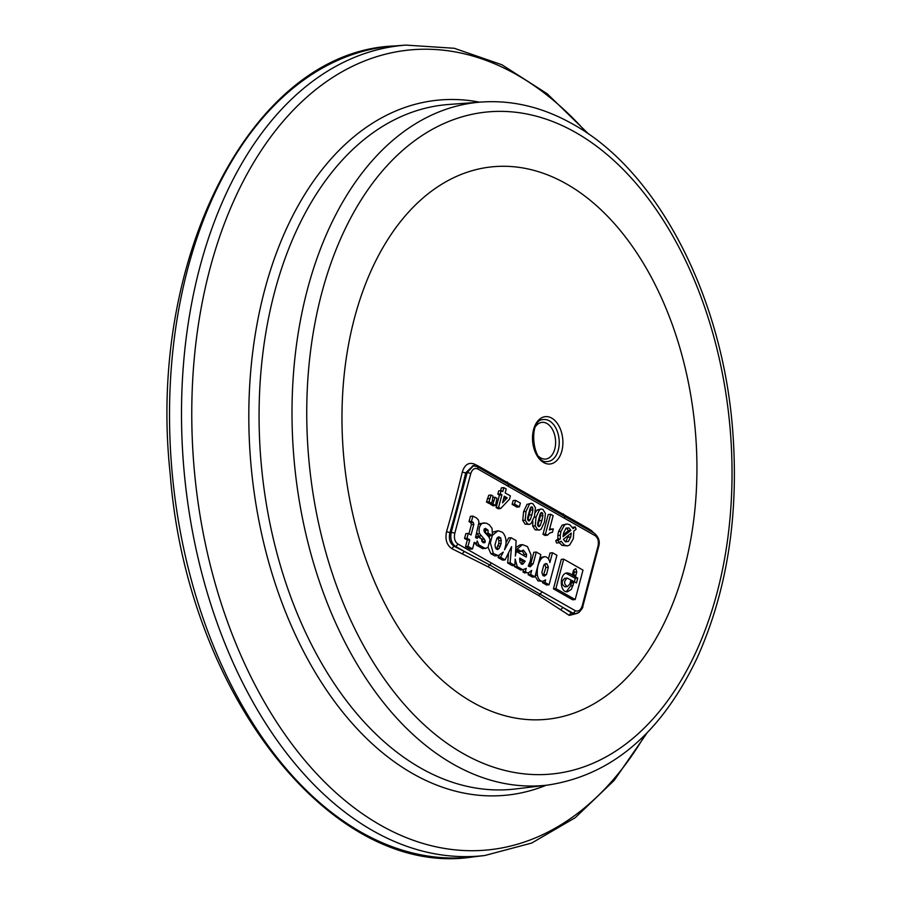 <?xml version="1.0" encoding="UTF-8"?>
<svg xmlns="http://www.w3.org/2000/svg" width="902" height="902" viewBox="0 0 902 902"><rect width="100%" height="100%" fill="white"/><g stroke="black" fill="none" stroke-linecap="round" stroke-linejoin="round"><path stroke-width="1.35" d="M487.993 530.117L488.14 533.183L492.289 535.54L490.338 542.88L493.349 553.478L498.254 555.643L503.293 552.092L500.554 557.312L505.086 559.883L511.569 546.623L510.115 562.747L514.839 565.43L515.166 559.048L517.241 566.569L522.844 569.748L526.227 568.373L525.37 571.609L526.824 572.669L528.392 572.928L531.684 570.425L530.601 574.427L534.931 576.852L540.839 554.617L536.329 552.047L533.24 563.637L530.263 566.794L528.29 566.05L530.489 560.548L531.041 554.91L527.467 546.601L522.551 544.639L517.196 549.014L521.39 551.404L523.385 550.073L526.588 554.324L526.272 557.098L516.282 551.415L515.358 556.094L516.124 540.58L511.062 537.705L504.534 549.803L505.887 544.661C506.462 539.34 505.289 535.19 502.38 532.225L498.073 530.748L492.503 535.213L492.018 528.324L489.335 524.851L486.279 523.115L482.277 523.34C479.334 525.618 478.432 529.057 479.571 533.634L484.385 539.238L485.321 541.279L484.904 542.632L481.905 541.516L481.6 538.922L477.508 536.589L477.203 538.483L475.512 537.513L478.962 522.235L478.342 519.868L476.493 517.973L472.885 516.068L471.475 521.39L473.234 522.382L473.832 524.366L471.047 534.987L468.273 533.409L466.999 538.235L469.75 539.802L468.003 546.386L472.501 548.946L474.272 542.305L476.481 543.568L477.203 540.975L478.872 544.876L485.028 548.371L487.971 547.469L490.079 539.554L488.737 536.735L484.442 532.112L483.867 530.072L485.332 528.324L487.993 530.117L485.535 530.365L484.273 528.899M462.5 554.008A1044.922 341.362 -170.5 0 0 452.15 548.811C446.761 545.236 444.9 539.475 446.58 531.549A1050.875 752.561 -59.7 0 0 462.32 471.96A2.65 0.722 -166.5 0 0 465.736 472.772A1053.502 754.444 120.3 0 1 449.963 532.507C448.463 538.911 449.929 543.545 454.36 546.409A1047.538 342.208 9.5 0 1 464.733 551.629L489.707 564.923L563.412 607.734A2.65 1.984 -57.3 0 0 560.931 609.966L538.855 595.624L488.354 566.907L462.5 554.008A2.65 1.736 116.9 0 1 464.733 551.629L455.352 546.296C451.485 543.387 450.098 538.753 451.203 532.394L467.18 472.648L473.437 465.725M446.58 531.549A2.65 0.609 -163.9 0 0 449.963 532.507L451.203 532.394A2.65 0.654 -165 0 1 454.766 533.386C453.83 538.201 454.822 541.696 457.742 543.895A2.65 1.86 119.6 0 1 455.352 546.296L454.36 546.409A2.65 1.703 116.5 0 0 452.15 548.811M536.059 517.128L535.19 525.889L537.592 529.609L539.396 530.06L541.065 529.26L544.481 521.965L545.417 513.407L542.948 509.461L541.144 509.01L539.475 509.81L536.059 517.128L534.187 517.32M539.396 530.06L535.134 529.846L532.732 526.125L532.811 521.04M560.277 535.247L560.39 538.742L558.225 540.467L559.037 542.767L561.055 541.166L564.46 545.135L567.459 545.89L569.681 545L573.334 538.607L573.852 531.064L576.107 529.282L575.25 526.948L573.165 528.606L569.782 524.716L566.839 523.983L564.607 524.885L560.965 531.312L560.277 535.247L557.831 535.495L558.507 531.549L562.16 525.122L566.839 523.983M492.469 499.979L492.977 496.055L491.173 495.029L488.918 501.783L491.59 503.293L492.469 499.979M502.527 502.831L504.286 496.19L507.228 497.87L502.527 502.831M480.935 535.844L478.488 536.092L476.786 532.71M484.385 539.238L481.555 539.092M481.127 538.652L478.488 536.092M532.112 506.901L532.947 509.867L531.909 514.783L530.331 519.575L529 520.928L527.715 519.89L527.591 517.816L530.207 508.13L532.112 506.901L530.962 507.014M563.028 536.645L563.615 532.856L566.005 528.245L569.027 527.974L570.876 530.421L563.028 536.645M488.14 533.183L485.727 533.42M485.693 533.386L485.535 530.365M542.113 512.584L542.948 515.549L541.91 520.465L540.332 525.257L539.001 526.621L537.716 525.584L537.592 523.51L540.208 513.813L542.113 512.584L540.963 512.697M537.772 525.708L540.501 515.797L540.309 513.599M572.556 527.377L575.25 526.948M457.742 543.895L541.775 591.667A2.65 1.86 119.6 0 1 540.332 593.708A2.65 1.917 -57.2 0 0 538.855 595.624M529.474 504.128L526.058 511.445L525.189 520.206L527.591 523.927L529.395 524.378L531.064 523.577L534.48 516.282L535.416 507.725L532.947 503.778L531.143 503.327L527.016 504.365L531.143 503.327M529.395 524.378L525.133 524.163L522.732 520.443L523.6 511.682L527.016 504.365M547.119 564.032L548.348 567.245L546.522 574.45L544.391 576.13L542.733 575.273L541.876 572.308L543.861 564.945L545.958 563.479L547.119 564.032L544.526 564.156M575.837 613.71L572.793 613.067L563.412 607.734A1047.538 342.208 9.5 0 1 571.8 613.18L574.518 613.867L578.881 612.526C581.948 609.109 583.256 607.091 582.805 606.46A2.65 0.654 -165.2 0 0 582.218 605.84L598.06 546.014C598.973 541.279 597.992 537.84 595.128 535.687L477.688 468.916C474.576 467.676 472.265 469.243 470.754 473.64A2.65 0.654 -165 0 0 467.18 472.648L465.736 472.772L473.02 465.77M591.498 531.65A2.65 2.007 123 0 1 591.554 530.68L593.787 532.947M501.151 543.455L499.268 548.337L497.554 549.487L495.514 548.033L494.984 544.921L496.867 538.347L498.75 536.814L500.824 537.987L501.151 543.455L498.693 543.692L498.941 540.726L497.622 537.445M496.325 549.104L498.693 543.692M514.568 504.128L519.383 506.868L520.386 503.079L515.572 500.351L514.568 504.128L512.111 504.365L513.125 500.587L515.572 500.351M519.383 506.868L516.925 507.104L512.111 504.365M491.139 562.882A2.65 1.86 119.6 0 1 489.707 564.923A2.65 1.815 116.6 0 0 488.354 566.907M566.309 591.678L570.662 585.86L571.44 582.929L570.346 582.309M573.886 582.692L571.316 589.412L567.538 591.746C559.533 592.975 559.082 573.244 567.11 572.917L569.681 573.492L577.765 578.092L576.479 582.94L567.223 578.081C563.671 581.271 563.739 584.101 567.426 586.582L569.94 583.819L570.718 580.888L573.886 582.692L571.44 582.929M527.771 520.026L530.5 510.104L530.308 507.916M526.588 554.324L524.141 554.561L522.168 550.57M524.073 555.846L524.141 554.561M535.292 512.55L537.017 510.047L541.144 509.01M484.904 542.632L483.416 542.778M495.13 497.273L492.875 504.026L495.536 505.548L496.934 498.299L495.13 497.273L492.796 497.498M549.07 584.778L556.917 555.271L552.486 552.757L549.882 562.555C549.002 558.654 547.198 556.703 544.447 556.692L541.831 557.988C538.212 562.555 536.735 568.305 537.4 575.217C538.235 579.242 540.05 581.271 542.869 581.294L545.609 579.885L544.966 582.444L549.07 584.778L546.612 585.015L542.508 582.681L542.857 581.294M544.966 582.444L542.508 582.681M533.24 563.637L530.782 563.874L533.871 552.283L536.329 552.047M515.775 547.57L520.093 544.876L522.551 544.639M517.196 549.014L515.696 549.16M503.823 487.632L502.775 491.567L501.162 490.643L500.294 493.913L501.907 494.837L498.58 507.352L500.644 508.525L509.529 499.156L510.397 495.897L505.165 492.92L506.202 488.985L503.823 487.632L501.365 487.881L500.621 490.699M565.351 541.707L563.423 539.306L571.27 533.105L570.695 536.972L568.373 541.482L565.351 541.707M348.307 345.804A277.59 176.251 -95.6 0 1 645.753 267.296A277.59 176.251 -95.6 0 1 564.178 716.154A277.59 176.251 -95.6 0 1 348.307 345.804M522.968 564.1L519.924 562.363L519.744 558.079L525.189 561.179L522.968 564.1L521.706 564.224M521.108 563.942L522.743 561.416L519.563 559.612M462.32 471.96C464.688 464.654 468.713 462.027 474.407 464.079A1057.64 322.07 11.1 0 1 478.691 466.244A2.65 1.714 -63.1 0 0 478.669 467.495M474.407 464.079A2.65 1.703 -63.3 0 0 474.52 465.748M574.405 581.756L575.307 578.329L565.881 573.221M577.765 578.092L575.307 578.329M471.475 521.39L469.017 521.627L470.438 516.316L472.885 516.068M473.234 522.382L470.776 522.63L469.017 521.627M495.536 505.548L493.101 505.785L490.429 504.263L490.665 503.384M516.282 551.415L515.583 551.483M472.501 548.946L470.043 549.194L465.545 546.635L467.304 540.039L464.541 538.471L465.827 533.646L468.273 533.409M468.003 546.386L465.545 546.635M569.895 519.36L563.987 516.012A2.65 1.86 119.6 0 1 564.494 518.278M478.691 466.244L588.115 528.459A1057.64 322.07 11.1 0 1 591.554 530.68M588.115 529.722A2.65 2.007 122.8 0 1 588.115 528.459M497.194 555.632L494.747 555.869L490.891 553.715L488.083 547.367M493.349 553.478L490.891 553.715M543.241 575.769L545.902 567.482L544.673 564.269M492.819 532.101L498.073 530.748M476.481 543.568L473.888 543.726M506.056 542.666L508.604 537.942L511.062 537.705M530.601 574.427L528.144 574.664L528.628 572.894M497.938 549.408L497.171 549.476M528.392 572.928L523.149 572.218L523.498 569.669M526.824 572.669L524.366 572.905M544.977 535.438L542.97 534.3L548.236 514.523L550.682 514.275L545.428 534.063L547.435 535.202L544.977 535.438M545.428 534.063L542.97 534.3M567.426 586.582L564.968 586.83C561.281 584.338 561.213 581.508 564.776 578.317L567.223 578.081M547.435 535.202L549.825 532.969L552.407 532.338L553.321 528.922L549.363 529.959L553.163 515.685L550.682 514.275M520.713 569.963L514.783 566.806L514.061 565.509M522.844 569.748L520.386 569.985M551.844 532.349L551.246 532.451M565.701 541.888L568.666 535.157M549.566 529.215L552.306 528.933M489.177 537.389L489.831 535.788L485.795 533.488M492.289 535.54L489.831 535.788M485.321 541.279L482.863 541.527L481.927 539.475M548.348 567.245L545.902 567.482M514.839 565.43L512.381 565.667L507.657 562.983L508.593 552.723M559.037 542.767L556.579 543.004L555.767 540.704L557.932 538.979L557.831 535.495M517.241 566.569L514.783 566.806M548.461 558.89L550.028 552.994L552.486 552.757M541.775 591.667L575.183 610.654A2.65 1.86 119.6 0 1 572.793 613.067L571.8 613.18A2.65 2.007 -56.7 0 0 569.297 615.412A1044.922 341.362 -170.5 0 0 560.931 609.966M500.644 508.525L498.186 508.762L496.123 507.589L499.449 495.074L497.836 494.161L498.705 490.88L501.162 490.643M498.58 507.352L496.123 507.589M572.714 599.796L553.433 588.837L561.269 559.387L563.716 559.15L555.88 588.589L575.172 599.559L572.714 599.796M555.88 588.589L553.433 588.837M575.172 599.559L583.008 570.109L563.716 559.15M572.578 573.909L573.582 570.132L575.814 568.61L576.75 571.936L575.747 575.713L572.578 573.909M500.824 537.987L498.366 538.223M491.59 503.293L489.143 503.53L486.482 502.019L488.737 495.266L491.173 495.029M534.931 576.852L532.473 577.088L528.144 574.664M505.086 559.883L502.628 560.131L498.096 557.549L499.201 555.463M498.254 555.643L494.747 555.869M485.84 548.382L482.581 548.608L476.425 545.112L475.534 543.658M468.972 533.804L471.374 524.603L470.776 522.63M482.728 542.395L482.863 541.527M478.838 524.31L484.058 522.856M521.39 551.404L518.932 551.641L515.662 549.78M529.023 566.569L530.782 563.874M542.869 581.294L538.009 580.933L535.089 576.243M540.027 557.684L544.447 556.692M567.459 545.89L562.002 545.383L559.206 542.632M488.918 501.783L486.482 502.019M489.809 498.456L487.362 498.693M537.4 575.217L535.303 575.42M541.831 557.988L539.892 558.169M499.268 548.337L496.81 548.585M563.367 513.824A2.65 1.951 119.2 0 0 563.987 516.012L501.535 480.495M501.907 494.837L499.449 495.074M525.595 571.969L523.149 572.218M525.37 571.609L522.912 571.845M503.395 499.561L504.782 498.107L503.914 497.611M479.571 533.634L477.113 533.883M482.277 523.34L479.83 523.577M525.189 561.179L522.743 561.416M577.404 613.315L569.297 615.412M569.027 527.974L566.264 528.053M507.319 481.961A2.65 1.77 -60 0 0 507.792 484.07A2.65 1.86 119.6 0 1 508.311 486.336M500.554 557.312L498.096 557.549M570.876 530.421L568.418 530.658L566.569 528.211M478.872 544.876L476.425 545.112M569.827 519.327L594.452 533.33C598.815 537.231 600.202 541.662 598.635 546.635A2.65 0.654 -165.2 0 0 598.06 546.014M473.832 524.366L471.374 524.603M492.875 504.026L490.429 504.263M493.755 500.7L492.233 500.847M477.508 536.589L475.704 536.769M560.39 538.742L557.932 538.979M573.672 574.529L574.303 572.172L573.695 570.053M576.75 571.936L574.303 572.172M507.228 497.87L504.782 498.107M500.294 493.913L497.836 494.161M563.198 534.807L568.418 530.658M558.225 540.467L555.767 540.704M510.115 562.747L507.657 562.983M469.75 539.802L467.304 540.039M466.999 538.235L464.541 538.471M535.19 525.889L532.732 526.125M546.15 785.27A349.187 221.712 -95.6 0 1 319.793 679.849A349.187 221.712 -95.6 0 1 256.811 325.329A349.187 221.712 -95.6 0 1 479.582 102.174M481.251 102.05L448.722 104.474A343.899 218.352 84.4 0 0 261.636 468.206A343.899 218.352 84.4 0 0 515.425 788.968L547.807 785.067A343.166 217.878 -95.6 0 1 294.559 464.992A343.166 217.878 -95.6 0 1 481.251 102.05C512.494 99.885 543.049 107.259 572.928 124.183C657.603 170.861 722.254 296.059 732.593 429.194C739.212 514.354 727.407 590.551 697.212 657.761C661.516 732.898 611.714 775.325 547.807 785.067M564.607 524.885L562.16 525.122M542.824 513.486L540.366 513.723M542.948 515.549L540.501 515.797M526.058 511.445L523.6 511.682M575.183 610.654C578.34 611.917 580.685 610.316 582.218 605.84M500.486 545.935L498.039 546.172M573.108 585.623L570.662 585.86M530.331 519.575L527.884 519.811M529.361 520.826L528.651 520.894M586.537 132.65A401.864 255.153 84.4 0 0 200.966 309.149A401.864 255.153 84.4 0 0 329.072 786.341A401.864 255.153 84.4 0 0 645.212 734.724M539.475 509.81L537.017 510.047M539.362 526.509L538.652 526.576M575.837 132.594A332.579 211.158 84.4 0 0 313.659 497.397A332.579 211.158 84.4 0 0 668.743 699.264A332.579 211.158 84.4 0 0 575.837 132.594M532.823 507.803L530.365 508.04M546.522 574.45L544.064 574.687M594.452 533.33A2.65 1.86 119.6 0 1 595.128 535.687M560.965 531.312L558.507 531.549M568.373 541.482L565.915 541.73M541.91 520.465L539.464 520.702M537.592 529.609L535.134 529.846M470.754 473.64L454.766 533.386M501.399 540.478L498.941 540.726M538.539 456.322A18.435 11.703 84.4 0 0 555.192 447.166A18.435 11.703 84.4 0 0 549.837 425.8A18.435 11.703 84.4 0 0 535.619 426.409M485.028 548.371L482.581 548.608M532.947 509.867L530.5 510.104M562.352 448.666A23.779 15.097 -95.6 0 1 543.658 462.534A23.779 15.097 -95.6 0 1 533.037 431.99A23.779 15.097 -95.6 0 1 551.731 418.122A23.779 15.097 -95.6 0 1 562.352 448.666M558.755 447.899A21.084 13.383 -95.6 0 1 547.255 461.531C532.36 464.733 527.941 419.351 543.173 419.61A21.084 13.383 -95.6 0 1 558.755 447.899M178.821 309.025A407.422 258.682 84.4 0 0 473.155 856.9C331.789 879.315 186.804 693.413 170.185 473.798C146.688 257.205 252.673 51.346 394.14 45.979A407.422 258.682 84.4 0 0 178.821 309.025M647.196 732.695L614.127 780.467L575.25 817.686L531.706 843.043L484.938 855.479A407.152 258.513 -95.6 0 1 190.796 307.965A407.152 258.513 -95.6 0 1 405.968 45.1L394.14 45.979M570.695 536.972L568.237 537.209M564.46 545.135L562.002 545.383M531.909 514.783L529.463 515.019M525.189 520.206L522.732 520.443M527.591 523.927L525.133 524.163M501.681 480.586L477.011 466.56A2.65 1.86 119.6 0 1 477.688 468.916M540.332 525.257L537.885 525.494M569.681 573.492L567.223 573.728M477.011 466.56L472.603 465.782M523.002 569.737L520.555 569.974M484.938 855.479L473.155 856.9M405.968 45.1L454.258 48.28L501.884 64.752L547.21 93.763L588.882 134.251M598.635 546.635L582.805 606.46"/></g></svg>
